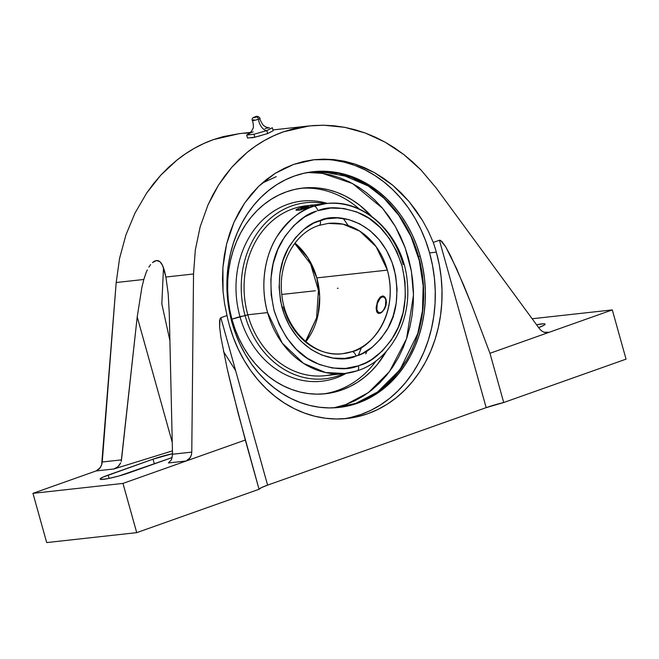 <?xml version="1.0" encoding="UTF-8"?>
<svg xmlns="http://www.w3.org/2000/svg" width="659" height="659" viewBox="0 0 659 659"><rect width="100%" height="100%" fill="white"/><g stroke="black" fill="none" stroke-linecap="round" stroke-linejoin="round"><path stroke-width="0.99" d="M342.013 406.974L355.876 403.357A8.229 4.44 70.5 0 1 356.157 403.316L338.298 407.509A118.562 98.982 83.7 0 0 356.157 403.316A118.562 98.982 83.7 0 0 418.49 256.417A118.562 98.982 83.7 0 0 312.284 171.818L339.039 173.474L369.493 186.505L384.658 198.598L398.571 214.612L410.153 234.184L418.49 256.417C429.627 294.828 421.571 336.008 406.241 360.597C389.617 384.798 372.92 399.033 356.157 403.316A8.229 4.44 -109.5 0 0 355.876 403.357L377.632 391.957L399.997 369.683L417.732 333.66L422.46 310.826L423.169 285.965L419.313 260.602L410.969 236.523L398.802 215.336L383.933 198.186L367.664 185.533L351.148 177.246L320.653 171.422L316.023 171.529M250.766 132.739L246.672 135.054L253.979 134.247L266.813 130.589A10.28 5.552 70.5 0 1 258.394 119.23A4.069 0.428 164.4 0 1 252.306 120.613A4.069 0.428 164.4 0 1 253.946 119.716M169.898 340.579L161.826 303.857L163.498 267.694M345.909 404.535A285.965 154.47 70.5 0 1 343.949 405.252A285.965 154.47 -109.5 0 1 340.406 406.422L343.949 405.252A285.965 154.47 -109.5 0 0 345.909 404.535L368.447 392.575L389.436 371.676L406.57 338.685L413.498 294.911L411.373 271.104L405.203 247.825L395.351 226.523L382.599 208.335L352.524 183.523L322.473 173.35L307.786 172.493L320.884 173.136L330.563 174.94L340.085 177.864L349.361 181.876L358.298 186.942L366.808 193.005L374.806 200.015L382.228 207.89L388.991 216.572L395.029 225.971L400.293 235.996L404.733 246.548L408.292 257.521L410.952 268.823L412.674 280.33L413.457 291.945L413.275 303.552L412.139 315.035L410.063 326.279L407.064 337.194L403.168 347.655L398.415 357.565L392.846 366.841L386.528 375.383L379.51 383.11L371.865 389.955L363.661 395.837L354.987 400.713L345.909 404.535L333.759 407.839M235.617 370.613L223.483 351.502M262.068 183.169L276.253 176.653L262.068 183.169M338.289 407.509L346.552 406.076L355.876 403.357A920.681 497.339 70.5 0 1 340.687 406.381A920.681 497.339 -109.5 0 0 355.876 403.357L377.632 391.957L399.997 369.683L417.732 333.66L422.46 310.826L423.169 285.965L419.313 260.602L410.969 236.523L398.802 215.336L383.933 198.186L367.664 185.533L351.148 177.246L320.653 171.422L312.284 171.818M254.382 117.203A2.059 1.112 -109.5 0 0 254.226 117.244A2.059 1.112 70.5 0 1 254.382 117.203L256.631 116.956C257.982 116.297 257.232 116.379 254.382 117.203C253.023 117.87 253.773 117.788 256.631 116.956L254.382 117.203M249.357 133.349L246.672 135.054L247.504 138.028L254.811 137.229L247.504 138.028L246.672 135.054L253.979 134.247L254.811 137.229L267.645 133.571L273.164 130.721L272.332 127.739L266.813 130.589L267.645 133.571L254.811 137.229L253.979 134.247L266.813 130.589L272.332 127.739L273.164 130.721L267.645 133.571L266.813 130.589A10.28 5.552 -109.5 0 1 258.394 119.23A4.069 0.428 164.4 0 0 260.058 118.348A4.069 0.428 164.4 0 1 258.394 119.23A2.059 1.112 -109.5 0 0 256.631 116.956A2.059 1.112 70.5 0 1 258.394 119.23A4.069 0.428 164.4 0 1 252.306 120.613M343.248 218.467L348.24 225.592M361.659 347.186L358.348 355.234M365.77 353.883L367.038 350.876M356.914 370.869A85.472 71.353 -96.3 0 1 344.772 373.505L356.914 370.869A4.934 2.677 -108.2 0 0 357.236 370.795A4.934 2.677 -108.2 0 0 358.372 365.819L359.633 365.383C371.141 362.425 382.533 352.672 393.794 336.123C405.458 317.127 408.185 293.626 401.974 265.618C392.83 238.739 378.818 221.3 359.954 213.294C342.647 206.926 328.602 206.053 317.819 210.691A4.934 2.677 -108.2 0 0 313.873 206.234L326.016 203.598A85.472 71.353 -96.3 0 1 403.184 264.514M387.385 270.116L376.165 246.73L359.872 231.194L342.952 224.151L328.198 223.401A65.546 54.722 -96.3 0 1 387.385 270.116A65.546 54.722 -96.3 0 1 352.013 351.642C368.126 349.212 399.799 317.374 387.385 270.116L316.831 277.9L387.385 270.116M318.767 225.46A4.934 2.677 -108.3 0 0 319.096 225.386A4.934 2.677 -108.3 0 0 320.216 220.411C336.024 212.256 380.004 219.678 394.164 269.02C399.395 293.576 396.899 314.063 386.66 330.464C376.808 344.764 366.906 353.199 356.939 355.761L355.967 356.091A4.934 2.677 -108.3 0 0 352.013 351.642A65.546 54.722 -96.3 0 1 342.581 353.702A65.546 54.722 -96.3 0 1 283.403 306.987M343.809 418.762A130.408 108.875 83.7 0 0 429.577 252.899L436.324 252.15A130.408 108.875 -96.3 0 1 347.194 418.449A130.408 108.875 -96.3 0 1 229.447 325.505A130.408 108.875 -96.3 0 1 227.026 315.537L224.562 303.61L223.055 291.55L222.907 267.472L226.581 244.127L233.961 222.33L244.777 202.84L258.666 186.324L275.141 173.366L293.634 164.412L314.261 159.684M420.178 256.227A118.562 98.982 -96.3 0 1 339.146 407.427A118.562 98.982 -96.3 0 1 232.092 322.918A118.562 98.982 -96.3 0 1 313.132 171.719A118.562 98.982 -96.3 0 1 420.178 256.227L418.49 256.417L420.178 256.227L422.831 267.521L424.561 279.021L425.335 290.627L425.154 302.226L424.017 313.692L421.941 324.936L418.943 335.835L415.055 346.288L410.302 356.198L404.75 365.465L398.431 373.999L391.421 381.726L383.777 388.555L375.581 394.444L366.906 399.313L357.845 403.127L348.471 405.845L338.883 407.451L329.179 407.921L319.442 407.246L309.771 405.442L300.249 402.517L290.99 398.506L282.06 393.448L273.559 387.385L265.561 380.383L258.147 372.508L251.384 363.834L245.346 354.443L240.09 344.426L235.658 333.891L232.092 322.918L229.439 311.625L227.717 300.125L226.943 288.518L227.124 276.92L228.253 265.453L230.329 254.209L233.327 243.311L237.224 232.858L241.968 222.948L247.529 213.681L253.847 205.147L260.857 197.42L268.501 190.591L276.698 184.701L285.363 179.833L294.433 176.019L303.799 173.301L313.387 171.694L323.099 171.225L332.836 171.9L342.507 173.704L352.021 176.628L361.289 180.64L370.218 185.698L378.719 191.761L386.718 198.763L394.131 206.638L400.886 215.312L406.924 224.703L412.188 234.719L416.62 245.255L420.178 256.227M323.347 393.934A103.455 86.37 83.7 0 0 376.231 360.737A103.455 86.37 83.7 0 1 323.347 393.934M386.347 351.329A103.455 86.37 -96.3 0 1 325.53 393.728A103.455 86.37 -96.3 0 1 232.125 319.986A103.455 86.37 -96.3 0 1 302.835 188.062A103.455 86.37 -96.3 0 1 371.437 216.168L360.061 205.542L352.647 200.254L344.855 195.838L336.765 192.337L328.462 189.792L320.027 188.21L311.526 187.626L303.058 188.037L294.697 189.43L286.517 191.81L278.609 195.138L271.038 199.389L263.888 204.521L257.216 210.485L251.104 217.223L245.593 224.67L240.741 232.759L236.597 241.4L233.195 250.527L230.584 260.033L228.772 269.844L227.783 279.853L227.627 289.968L228.302 300.1L229.81 310.134L232.125 319.986L235.23 329.558L239.093 338.759L243.69 347.499L248.954 355.695L254.852 363.257L261.318 370.136L268.304 376.24L275.717 381.528L283.51 385.943L291.591 389.444L299.894 391.99L308.338 393.571L316.839 394.156L325.307 393.752L333.668 392.352L341.848 389.98L349.756 386.652L357.326 382.401L364.476 377.269L371.141 371.305L377.261 364.559L386.347 351.329M334.78 373.768A85.472 71.353 -96.3 0 1 247.809 314.771A85.472 71.353 83.7 0 0 324.978 375.688L344.772 373.505A85.472 71.353 -96.3 0 1 267.595 312.588L247.809 314.771L231.894 319.17L239.967 316.633A90.612 75.645 -96.3 0 1 255.148 228.434A90.612 75.645 -96.3 0 1 327.474 203.45A90.612 75.645 83.7 0 0 255.148 228.434A90.612 75.645 83.7 0 0 239.967 316.633L245.115 315.669A88.553 73.932 -96.3 0 1 325.208 203.689A88.553 73.932 83.7 0 0 245.115 315.669L247.809 314.771A85.472 71.353 -96.3 0 1 308.807 205.55A85.472 71.353 83.7 0 0 306.221 205.781A85.472 71.353 83.7 0 0 247.809 314.771L267.595 312.588A85.472 71.353 -96.3 0 1 313.873 206.234A85.472 71.353 -96.3 0 1 326.016 203.598C365.465 198.079 404.568 237.026 407.386 283.246C411.257 322.169 389.42 360.91 357.211 370.803L344.772 373.505L325.554 372.524L303.494 363.356L282.241 343.108L267.595 312.588C259.473 284.622 265.511 254.473 276.912 236.688C289.268 219.192 301.583 209.043 313.873 206.234A4.934 2.677 71.8 0 1 317.819 210.691L330.67 208.063L343.8 208.483L356.717 211.926L368.925 218.269L379.963 227.273L389.411 238.583L396.907 251.779L402.179 266.36L405.021 281.772L405.318 297.431L403.061 312.745L398.341 327.128L391.339 340.028L382.311 350.967L371.602 359.534L365.745 362.812L358.372 365.819L345.522 368.439L332.391 368.019L319.475 364.575L307.267 358.232L296.229 349.237L286.78 337.927L279.276 324.722L274.004 310.142L271.17 294.73L270.874 279.07L273.123 263.765L277.843 249.382L284.853 236.474L293.873 225.535L304.582 216.976L316.559 211.119C305.043 214.084 293.659 223.838 282.39 240.387C270.725 259.374 267.999 282.876 274.21 310.891C283.354 337.762 297.366 355.201 316.238 363.208C333.536 369.584 347.581 370.457 358.372 365.819A4.934 2.677 71.8 0 1 357.236 370.795M359.501 209.2A103.455 86.37 83.7 0 0 300.652 188.334A103.455 86.37 83.7 0 1 359.501 209.2M310.916 206.547L300.084 210.081L296.105 210.279L300.084 210.081L309.615 207.017L299.977 209.686L296.023 209.966L299.763 208.104L307.885 205.756L313.165 205.015L310.916 206.547M312.786 205.839L311.987 206.152L312.786 205.839M298.469 208.598L299.763 208.104A8.995 0.956 164.4 0 1 308.601 205.592A8.995 0.956 164.4 0 1 313.354 205.138A8.995 0.956 164.4 0 1 309.615 207.017A8.995 0.956 164.4 0 1 300.776 209.521A8.995 0.956 164.4 0 1 296.023 209.974A8.995 0.956 164.4 0 1 299.763 208.104L298.469 208.598M305.842 341.724A65.546 54.722 83.7 0 0 316.831 277.9A65.546 54.722 83.7 0 0 294.952 243.105L307.926 257.891L316.831 277.9L319.664 296.41L318.165 314.261L305.842 341.724M383.266 296.039L384.955 297.184L386.092 299.491L386.429 302.596L385.853 306.015L382.484 311.699L380.35 313.157L378.423 313.371L376.553 311.328L376.198 307.078L377.912 300.397L380.391 296.863L383.266 296.039L380.391 296.863L377.286 301.97L376.141 308.667L377.014 312.3L378.423 313.371L381.413 312.572L384.444 309.195L385.853 306.015L386.429 302.596L386.092 299.491L384.955 297.184L383.324 296.056M378.423 313.371L377.648 312.992M383.208 296.229A8.995 4.687 -74 0 0 377.088 304.145A8.995 4.687 -74 0 0 378.81 313.429A8.995 4.687 -74 0 1 377.088 304.145A8.995 4.687 -74 0 1 383.208 296.229L382.681 296.912A8.172 4.259 106 0 1 385.803 304.351A8.172 4.259 106 0 1 379.988 312.77L380.119 313.247L379.988 312.77L381.8 311.979L383.546 310.101L385.457 305.908L385.803 300.026L384.938 297.975L383.53 296.97L381.783 297.16L379.971 298.527L377.212 303.783L376.866 309.656L378.373 312.358L379.988 312.77A8.172 4.259 106 0 1 376.866 305.339A8.172 4.259 106 0 1 382.681 296.912L383.208 296.229L382.311 295.965L383.208 296.229A8.995 4.687 -74 0 1 383.769 296.221A8.995 4.687 -74 0 0 383.208 296.229M355.967 356.091C340.168 364.246 296.179 356.832 282.027 307.489C276.788 282.925 279.284 262.447 289.532 246.046C299.375 231.737 309.277 223.31 319.244 220.749L320.216 220.411A4.934 2.677 71.7 0 1 319.096 225.386C294.952 232.685 277.892 263.501 281.805 294.441C284.943 329.714 314.541 357.821 342.581 353.702L352.013 351.642A4.934 2.677 71.7 0 1 355.967 356.091L362.302 353.504L372.277 347.161L380.96 338.578L388.011 328.083L393.168 316.073L396.224 303.008L397.072 289.375L395.68 275.709L392.105 262.513L386.471 250.296L378.999 239.522L369.971 230.601L359.732 223.871L348.677 219.587L337.21 217.915L325.785 218.92L313.882 222.997L303.906 229.348L295.224 237.932L288.172 248.427L283.024 260.437L279.96 273.501L279.111 287.135L280.503 300.801L284.078 313.997L289.713 326.213L297.184 336.98L301.525 341.7L311.205 349.558L321.905 355.094L333.215 358.084L344.723 358.422L355.967 356.091M392.962 316.032L393.448 317.012M245.115 315.669A88.553 73.932 83.7 0 0 343.957 373.595A88.553 73.932 -96.3 0 1 245.115 315.669M239.967 316.633A90.612 75.645 83.7 0 0 346.222 373.332A90.612 75.645 -96.3 0 1 239.967 316.633M310.636 172.04L322.473 173.35M269.523 127.788L266.796 128.167M251.12 132.607L252.191 132.204A10.28 5.552 -109.5 0 0 252.504 132.105M266.36 128.266L265.025 128.546M350.703 417.468L361.008 414.47L370.984 410.277L380.523 404.914L389.535 398.448L397.937 390.927L405.656 382.434L412.6 373.043L418.712 362.854L423.935 351.955L428.218 340.456L431.513 328.47L433.803 316.106L435.047 303.486L435.245 290.734L434.388 277.966L432.493 265.313L429.577 252.899L425.656 240.832L420.788 229.233L414.997 218.22L408.358 207.89L400.919 198.351L392.772 189.685L383.975 181.983L374.617 175.319L364.798 169.758L354.608 165.343L344.146 162.13L333.503 160.145M313.503 159.766L303.437 161.537L293.634 164.412L284.177 168.366L275.141 173.366L266.615 179.372L258.666 186.324L251.367 194.174L244.777 202.84L238.962 212.247L233.961 222.33L229.818 232.981L226.581 244.127L224.266 255.651L222.907 267.472L222.495 279.474L223.055 291.55L224.562 303.61L227.026 315.537A130.408 108.875 83.7 0 0 229.447 325.505L233.368 337.573L238.245 349.163L244.028 360.176L250.667 370.506L258.106 380.054L266.261 388.711L275.05 396.413L284.408 403.077L294.227 408.646L304.417 413.053L314.887 416.266L325.521 418.251L336.23 418.992L346.914 418.481L357.458 416.719L367.763 413.728L377.731 409.527L387.27 404.173L396.29 397.707L404.692 390.186L412.402 381.693L419.355 372.302L425.467 362.112L430.689 351.214L434.973 339.714L438.268 327.721L440.55 315.356L441.794 302.745L441.991 289.985L441.143 277.225L439.248 264.572L436.324 252.15A130.408 108.875 83.7 0 0 433.251 242.421L428.383 231.342L422.683 220.773L416.208 210.789L409.017 201.481L401.158 192.93L392.715 185.22L383.752 178.408L374.353 172.551L364.6 167.699L354.575 163.91L344.36 161.2L334.047 159.602L323.734 159.124L313.503 159.766L334.047 159.602L354.575 163.91L374.353 172.551L392.715 185.22L409.017 201.481L422.683 220.773L428.383 231.342L433.251 242.421L439.421 240.23L486.169 407.641L503.715 402.517L626.05 359.147L612.302 309.903L532.159 318.75L612.302 309.903L626.05 359.147L503.715 402.517L489.966 353.282L503.715 402.517A20.561 2.183 -15.6 0 0 486.169 407.641L439.421 240.23L441.942 241.54L445.682 246.771L456.613 268.707L471.646 304.853L489.966 353.282L612.302 309.903L549.095 332.317L543.972 332.243L541.566 330.9L539.54 328.808L541.566 330.9L543.972 332.243L546.558 332.729L549.095 332.317L489.966 353.282L471.646 304.853L463.664 285.108L450.591 255.865L445.682 246.771L440.525 240.387L439.421 240.23L433.251 242.421A130.408 108.875 -96.3 0 1 436.324 252.15L429.577 252.899A130.408 108.875 83.7 0 0 313.058 159.824M436.151 187.963L539.54 328.808L436.151 187.963L420.953 169.94L436.151 187.963M262.529 135.029L260.519 135.663L262.529 135.029M258.509 136.273L260.519 135.663L258.509 136.273M254.769 137.261L251.87 137.789L254.769 137.261M250.255 137.756L251.87 137.789L250.255 137.756M191.777 452.115L193.532 273.987L165.903 277.035L168.169 293.477L169.272 313.371L172.526 454.24L191.777 452.115L193.532 273.987L195.328 249.934L200.179 226.754L207.989 204.941L212.956 194.71L218.582 184.998L224.851 175.862L231.721 167.361L239.159 159.527L247.117 152.418L255.56 146.059L264.432 140.507L273.683 135.77L283.271 131.882L293.131 128.876L303.222 126.75L313.47 125.531L323.833 125.218L334.253 125.811L344.665 127.319L355.012 129.716L365.234 133.003L375.284 137.154L385.103 142.146L394.626 147.954L403.81 154.552L412.6 161.892L420.953 169.94L403.81 154.552L385.103 142.146L365.234 133.003L344.665 127.319L323.833 125.218L309.326 125.91L283.271 131.882C270.289 136.479 258.246 143.324 247.117 152.418L231.721 167.361L218.582 184.998L207.989 204.941L200.179 226.754L195.328 249.934L193.532 273.987L165.903 277.035L168.169 293.477L169.272 313.371L172.526 454.24L171.472 459.743L168.407 462.956L171.472 459.743L172.526 454.24L191.777 452.115L191.365 455.064L191.777 452.115M227.026 315.537L220.856 317.729L220.065 318.561L219.612 326.93L220.905 337.309L227.231 368.933L232.174 389.757L245.305 440.031L186.176 460.995L189.397 458.779L191.365 455.064L190.212 457.675L186.176 460.995L168.407 462.956L186.176 460.995L122.969 483.409L136.718 532.645L259.045 489.275L238.228 413.564L227.231 368.933L220.905 337.309L219.612 326.93L219.595 320.373L220.856 317.729L267.595 485.139A20.561 2.183 -15.6 0 0 259.045 489.275L245.305 440.031L122.969 483.409L32.95 493.344L122.969 483.409L136.718 532.645L46.698 542.579L136.718 532.645L259.045 489.275L261.491 487.594L267.595 485.139L220.856 317.729L227.026 315.537M536.574 324.772L543.568 323.783L545.092 324.179L543.782 325.348L538.65 327.589A19.276 2.043 164.4 0 0 545.084 324.146L545.084 324.146A19.276 2.043 164.4 0 0 536.574 324.772M164.511 270.94L165.903 277.035L162.649 265.61L164.437 270.66M161.455 263.435L162.649 265.61L160.022 261.755L161.455 263.435M158.349 260.733L160.022 261.755L156.48 260.511L158.349 260.733M154.47 261.153L156.48 260.511L152.476 262.579L154.47 261.153M150.59 264.621L148.86 267.126L150.59 264.621M147.328 269.926L145.985 272.95L147.328 269.926M143.819 279.474L145.985 272.95L143.819 279.474L116.19 282.522L143.819 279.474L141.858 287.538L143.819 279.474M119.592 258.295L116.19 282.522L102.236 462L121.495 459.875L137.212 316.905L141.858 287.538L137.212 316.905L172.254 442.403L137.212 316.905L121.215 461.399L121.495 459.875L102.236 462L101.626 464.974L116.19 282.522L119.592 258.295L125.918 234.95L119.592 258.295M135.037 212.997L125.918 234.95L135.037 212.997L146.743 192.93L135.037 212.997M160.78 175.187L146.743 192.93L153.489 183.737L160.78 175.187L176.826 160.178L168.572 167.32L160.78 175.187M239.431 133.629L223.335 136.578L213.508 139.584C200.525 144.181 188.301 151.043 176.826 160.178L185.5 153.794L194.537 148.217L203.886 143.473L213.508 139.584L239.341 133.637L250.502 132.401M113.925 468.969L117.986 466.663L120.704 462.865L119.073 465.526L116.742 467.626L113.925 468.969L96.156 470.93L100.325 467.602L101.626 464.974L99.451 468.706L96.156 470.93L32.95 493.344L46.698 542.579L32.95 493.344L96.156 470.93L113.925 468.969L172.444 450.871L113.925 468.969M486.169 407.641L267.595 485.139L486.169 407.641M129.288 472.75A19.276 2.043 164.4 0 1 110.341 478.121A19.276 2.043 164.4 0 1 100.168 479.101A19.276 2.043 164.4 0 1 108.191 475.081L109.114 478.385L108.191 475.081L153.045 459.175A19.276 2.043 164.4 0 1 172.51 453.689L153.045 459.175L154.354 463.862L153.045 459.175L103.142 477.067L100.16 479.068L101.684 479.464L108.644 478.483L119.015 475.963L172.213 457.527L129.288 472.75M249.852 132.97L243.41 133.258M338.092 288.255L337.392 288.329M281.805 294.466L315.356 290.759M305.035 207.956L308.601 206.687L308.255 206.292L300.776 208.425L301.122 208.821L305.035 207.956M269.399 127.797L269.407 127.797C268.164 127.862 266.5 127.302 264.424 126.133L262.949 124.897C260.412 120.721 259.457 118.554 260.091 118.389C258.649 116.157 256.697 115.77 254.242 117.236C252.463 117.648 251.804 118.76 252.257 120.572C252.817 119.716 254.053 128.348 252.883 128.637C251.54 131.38 250.296 132.986 249.16 133.447L249.16 133.447M343.949 405.252L347.911 403.794M328.198 223.401L319.071 225.394M306.221 205.781L309.384 205.435M313.165 205.015L326.016 203.598M294.705 243.435L310.644 264.004L318.429 290.421L316.592 317.902L305.529 341.461M253.18 131.874L252.471 132.121M272.941 129.93L309.326 125.91"/></g></svg>
